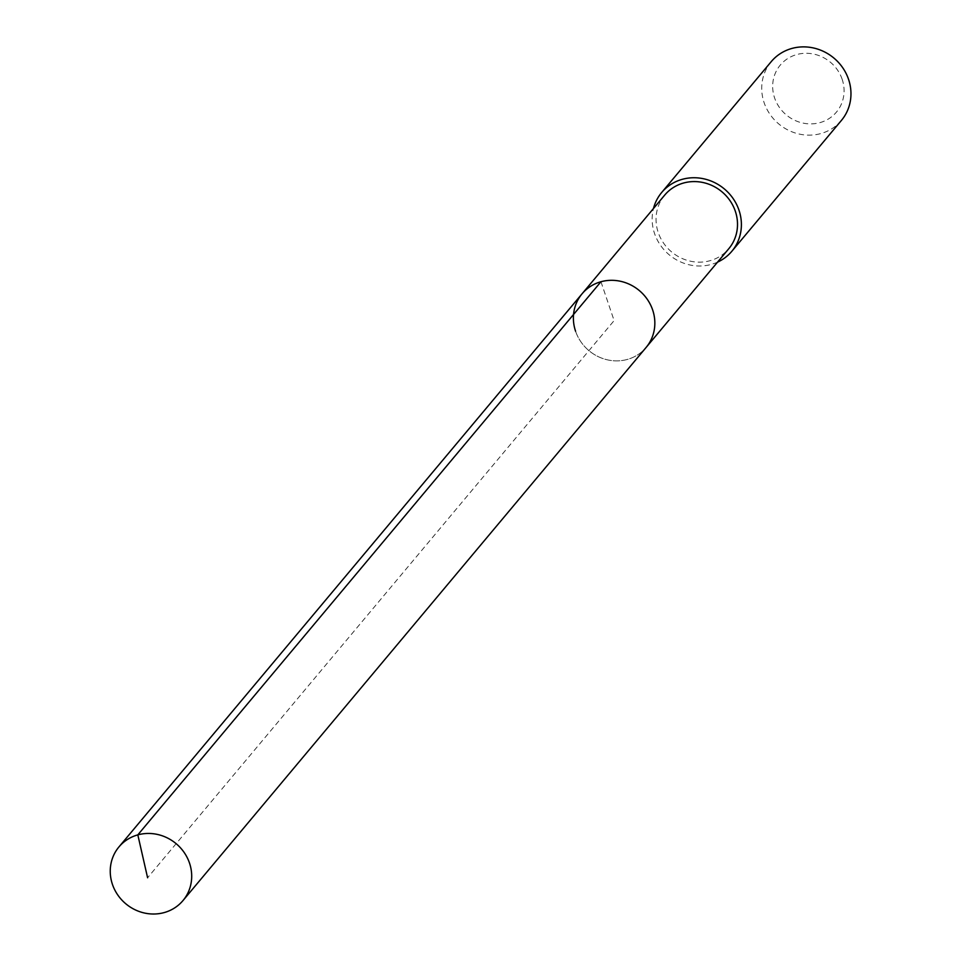 <?xml version="1.0" encoding="UTF-8"?>
<svg xmlns="http://www.w3.org/2000/svg" width="961" height="961" viewBox="0 0 961 961"><rect width="100%" height="100%" fill="white"/><g stroke="black" fill="none" stroke-linecap="round" stroke-linejoin="round"><path stroke-width="0.72" stroke-dasharray="4.8 3.6" d="M575.567 331.197A41.779 39.209 -140.1 0 0 607.28 359.81A41.779 39.209 -140.1 0 0 646.14 347.414A41.779 39.209 39.9 0 1 607.28 359.81A41.779 39.209 39.9 0 1 575.567 331.197A41.779 39.209 -140.1 0 1 582.09 293.778M664.748 195.047A41.779 39.209 -140.1 0 0 658.225 232.478A41.779 39.209 -140.1 0 0 689.938 261.08A41.779 39.209 -140.1 0 0 728.81 248.683M717.543 262.137A45.768 42.957 39.9 0 1 654.537 233.487A45.768 42.957 39.9 0 1 653.48 208.501M771.251 61.624A45.768 42.957 -140.1 0 0 764.103 102.623A45.768 42.957 -140.1 0 0 798.855 133.975A45.768 42.957 -140.1 0 0 841.44 120.389M842.16 79.295A36.614 34.356 -140.1 0 0 796.849 54.525A36.614 34.356 -140.1 0 0 774.578 97.878A36.614 34.356 -140.1 0 0 819.901 122.648A36.614 34.356 -140.1 0 0 842.16 79.295M600.961 281.729L614.115 320.59L147.598 877.765"/><path stroke-width="1.44" d="M189.521 863.134A41.779 39.209 39.9 0 1 182.998 900.553A41.779 39.209 39.9 0 1 144.138 912.95A41.779 39.209 39.9 0 1 112.425 884.336A41.779 39.209 39.9 0 1 118.948 846.917A41.779 39.209 39.9 0 1 157.808 834.52A41.779 39.209 39.9 0 1 189.521 863.134M575.567 331.197A41.779 39.209 39.9 0 1 582.09 293.778L664.748 195.047A41.779 39.209 -140.1 0 1 703.608 182.65A41.779 39.209 -140.1 0 1 735.333 211.264A41.779 39.209 -140.1 0 1 728.81 248.683L646.14 347.414A41.779 39.209 -140.1 0 0 652.663 309.995A41.779 39.209 -140.1 0 0 620.95 281.381A41.779 39.209 -140.1 0 0 582.09 293.778A41.779 39.209 39.9 0 1 620.95 281.381A41.779 39.209 39.9 0 1 652.663 309.995A41.779 39.209 39.9 0 1 646.14 347.414L182.998 900.553M653.48 208.501A45.768 42.957 39.9 0 1 661.685 192.488A45.768 42.957 39.9 0 1 704.269 178.914A45.768 42.957 39.9 0 1 739.009 210.255A45.768 42.957 39.9 0 1 731.862 251.253A45.768 42.957 39.9 0 1 717.543 262.137M731.862 251.253L841.44 120.389A45.768 42.957 -140.1 0 0 848.575 79.391A45.768 42.957 -140.1 0 0 813.835 48.05A45.768 42.957 -140.1 0 0 771.251 61.624L661.685 192.488M147.598 877.765L137.819 834.869L600.961 281.729M582.09 293.778L118.948 846.917"/></g></svg>
